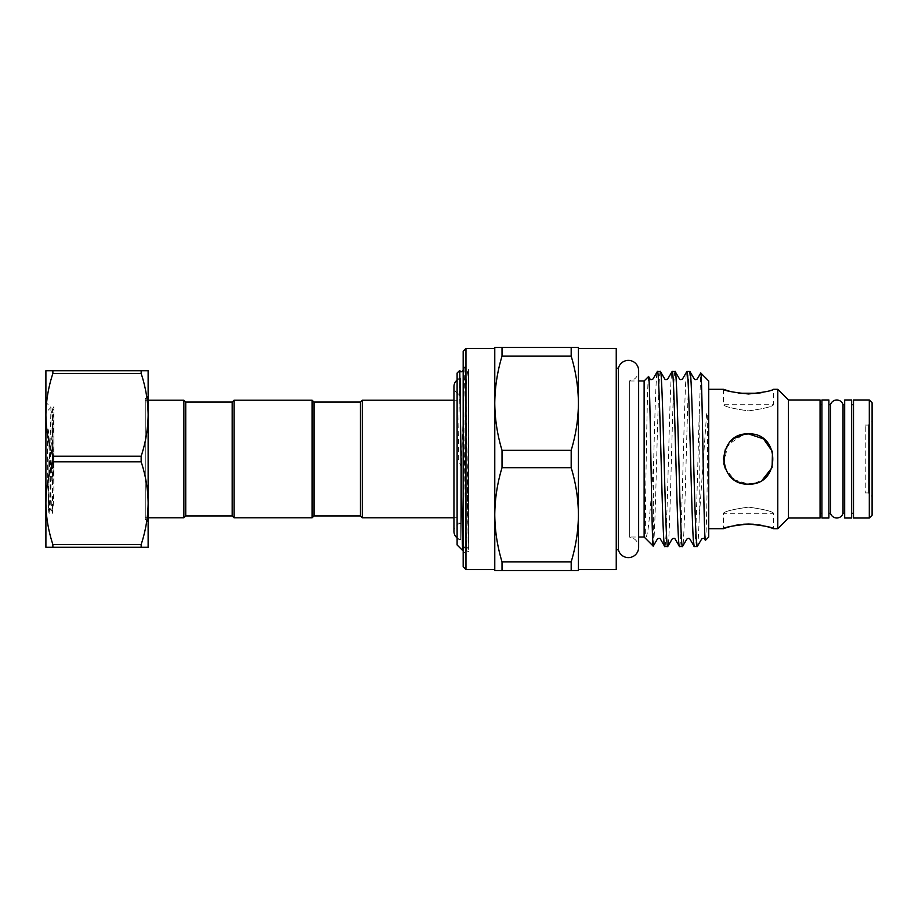 <?xml version="1.0" encoding="UTF-8"?>
<svg xmlns="http://www.w3.org/2000/svg" width="918" height="918" viewBox="0 0 918 918"><rect width="100%" height="100%" fill="white"/><g stroke="black" fill="none" stroke-linecap="round" stroke-linejoin="round"><path stroke-width="0.69" stroke-dasharray="4.59 3.44" d="M457.107 394.878L457.107 523.122L457.107 394.878L460.733 394.878L460.733 523.122L460.733 394.878M457.107 523.122L460.733 523.122M360.453 515.927L360.453 402.073M362.312 517.786L362.312 400.214M457.107 544.971L457.107 373.029M460.733 394.74L460.733 523.26A8.273 8.273 0 0 0 453.951 531.396L453.951 386.604A8.273 8.273 0 0 0 460.733 394.74L460.733 523.26M457.107 537.902A8.273 8.273 0 0 0 460.733 539.532L460.733 378.468L460.733 539.532M457.107 380.098A8.273 8.273 0 0 1 460.733 378.468M457.107 539.853L457.107 378.147L457.107 539.853L460.733 539.853L460.733 378.147L460.733 539.853M457.107 378.147L460.733 378.147M461.284 467.457L458.277 459L459.734 370.413M462.706 550.536L463.475 519.829L463.475 412.297L461.605 459M723.407 389.301L723.407 404.723C724.887 406.685 733.252 408.728 748.48 410.874C763.765 408.728 772.13 406.674 773.587 404.723C772.107 406.685 763.742 408.728 748.514 410.874C733.252 408.728 724.876 406.685 723.407 404.723L773.587 404.723L773.587 389.301L762.491 392.479M463.475 412.297L464.967 366.695L465.644 366.672L465.644 396.381C466.574 378.262 467.514 369.311 468.478 369.518L468.478 539.922L468.478 369.518M468.478 408.338C467.79 463.854 467.113 553.359 466.436 550.536L463.177 553.795L463.177 364.205L463.177 553.795M466.424 430.76L468.478 551.752L466.413 550.525L464.967 431.162L465.174 405.377L466.424 430.76L465.644 366.672L463.177 364.205M571.18 356.15L502.02 356.15L502.02 347.474L571.18 347.474L571.18 356.15C575.873 371.652 578.283 387.339 578.42 403.243L578.42 514.757C578.283 530.707 575.861 546.394 571.18 561.85L571.18 570.526L502.02 570.526L502.02 561.85L571.18 561.85M502.02 450.325C497.326 434.834 494.917 419.136 494.779 403.243L494.779 514.757C494.928 498.818 497.338 483.132 502.02 467.675L502.02 450.325L571.18 450.325L571.18 467.675L502.02 467.675M629.645 380.855L629.645 537.145A10.27 10.27 0 0 1 638.641 547.335L638.641 370.665A10.27 10.27 0 0 1 629.645 380.855L629.645 537.145M616.242 549.79L616.242 368.21L616.242 549.79M629.645 537.019L629.645 380.981L629.645 537.019L638.641 537.019M629.645 380.981L638.641 380.981M660.363 371.457C659.147 370.229 657.908 412.251 656.68 459C655.67 496.822 654.683 532.842 653.65 543.008L653.65 461.088C654.89 413.731 656.152 370.126 657.391 371.457M664.77 546.543C667.237 551.947 669.692 366.053 672.148 371.457M675.12 371.457C672.664 366.053 670.197 551.947 667.742 546.543M679.527 546.543C681.982 551.947 684.449 366.053 686.905 371.457M689.877 371.457C687.421 366.053 684.954 551.947 682.499 546.543M743.442 483.579L748.491 484.096C716.12 485.702 716.12 432.321 748.491 433.904L744.544 434.214M734.182 438.391L725.346 449.327M723.407 459.08L723.763 463.246M748.491 484.096C780.828 485.714 780.885 432.298 748.491 433.904C780.874 432.332 780.851 485.679 748.491 484.096L734.526 479.839L725.335 468.662L728.203 473.757M730.441 476.431L738.921 482.191M708.719 389.301L708.719 528.699L708.719 389.301M723.9 464.003L727.676 444.989L743.672 434.375M748.491 507.126C733.23 509.272 724.864 511.326 723.407 513.277C724.887 511.315 733.252 509.272 748.491 507.126C733.23 509.272 724.864 511.326 723.407 513.277C724.887 511.315 733.252 509.272 748.491 507.126C763.753 509.272 772.118 511.326 773.587 513.277C772.118 511.326 763.753 509.272 748.491 507.126C763.753 509.272 772.118 511.326 773.587 513.277C772.118 511.326 763.753 509.272 748.491 507.126M771.636 528.022L773.587 528.699L773.587 513.277L723.407 513.277L723.407 528.699L725.323 528.034M730.751 526.404L734.526 525.509M738.841 524.74L743.58 524.212M738.852 393.26L730.487 391.527M865.238 425.08L868.382 425.08L872.1 421.362L872.1 496.638L868.382 492.92L868.382 425.08L868.382 492.92L865.238 492.92L865.238 425.08L865.238 492.92M851.652 513.277L851.652 404.723L851.652 513.277M853.51 404.723L853.51 513.277L853.51 404.723M828.885 513.277L828.885 404.723L828.885 513.277M820.061 513.277L820.061 404.723L820.061 513.277M821.92 513.277L821.92 404.723L821.92 513.277M844.686 513.277L844.686 404.723L844.686 513.277M48.184 459L48.184 507.792L48.184 459M53.91 418.872L52.716 408.705L53.91 410.048L53.91 490.992L52.647 511.728L48.287 507.895L50.995 407.408L50.995 447.341C50.295 478.829 49.549 513.208 48.861 512.726L45.9 515.686L45.9 402.314L45.9 515.686M53.611 501.366L52.487 513.116L52.406 409.577L53.91 490.992M145.273 459L145.273 517.786L145.273 459M183.875 517.786L183.875 400.214M185.734 515.927L185.734 402.073M141.154 456.2L141.154 461.8L52.877 461.8L52.877 456.2L141.154 456.2C145.641 442.66 147.97 428.878 148.131 414.856C147.959 400.787 145.641 387.006 141.154 373.511L52.877 373.511C48.39 387.052 46.061 400.833 45.9 414.856C46.072 428.924 48.39 442.705 52.877 456.2M52.877 461.8C48.39 475.34 46.061 489.122 45.9 503.144L45.9 370.711L148.131 370.711L148.131 503.144C147.959 489.076 145.641 475.294 141.154 461.8M145.273 519.347L145.273 398.653L145.273 519.347L148.131 522.193M145.273 398.653L148.131 395.807M48.184 410.208L50.995 407.408L45.9 402.314M232.197 515.927L232.197 402.073M234.056 517.786L234.056 400.214M312.131 517.786L312.131 400.214M313.99 515.927L313.99 402.073M50.995 447.341L52.705 428.901M52.716 408.705L53.91 406.628L53.91 414.534L50.134 505.956L49.021 513.116L47.575 472.919L47.506 436.555C47.541 434.329 47.575 425.309 48.367 430.485L52.406 476.649M48.367 508.847L49.021 513.116C50.18 514.355 51.339 514.355 52.487 513.116L51.385 505.956L48.367 430.485M50.995 413.502L52.406 409.577M52.636 482.134L53.91 448.443L53.91 412.882L53.91 481.571M145.273 517.786L148.131 517.786L148.131 400.214L145.273 400.214M141.154 544.489C145.641 530.948 147.97 517.167 148.131 503.144L148.131 547.289L45.9 547.289L45.9 503.144C46.072 517.213 48.39 530.994 52.877 544.489L141.154 544.489L141.154 547.289M52.877 547.289L52.877 544.489M141.154 370.711L141.154 373.511M52.877 373.511L52.877 370.711M843.045 404.723L843.045 513.277M828.885 518.016L828.885 399.984M821.92 518.016L821.92 399.984M830.526 513.277L830.526 404.723M851.652 518.016L851.652 399.984M844.686 518.016L844.686 399.984M872.1 515.227L872.1 402.772M869.312 518.016L869.312 399.984M853.51 518.016L853.51 399.984M872.1 496.638L872.1 421.362M788.459 518.016L788.459 399.984M820.061 518.016L820.061 399.984M777.775 528.699L777.775 389.301M708.719 537.019L708.719 380.981M753.426 524.212L758.142 524.74M762.456 525.509L766.335 526.427M754.516 483.361L762.468 479.839M705.437 540.312C706.275 541.218 707.445 487.642 707.537 439.091L707.239 414.018C706.757 410.277 706.481 416.497 706.332 417.885L699.195 518.177L699.195 415.613L700.755 373.018M699.195 518.177C698.552 536.582 697.909 546.038 697.255 546.543M694.283 546.543C695.924 549.389 697.531 470.532 699.195 415.613M648.556 376.552C647.58 374.303 646.203 455.558 645.515 505.061L645.331 532.268C645.205 535.768 645.561 537.305 646.398 536.881L647.936 530.202C649.887 515.411 651.791 492.369 653.65 461.088M653.65 543.008L653.237 546.13M644.126 537.019L644.126 380.981M618.399 368.21L618.399 549.79M502.02 347.474L494.779 347.474L494.779 403.243C494.928 387.293 497.338 371.606 502.02 356.15M571.18 450.325C575.861 434.868 578.283 419.182 578.42 403.243L578.42 347.474L571.18 347.474M502.02 561.85C497.326 546.348 494.917 530.661 494.779 514.757L494.779 570.526L502.02 570.526M571.18 467.675C575.873 483.166 578.283 498.864 578.42 514.757L578.42 570.526L571.18 570.526M494.779 569.596L494.779 348.404M494.779 403.243L494.779 514.757M578.42 569.596L578.42 348.404M578.42 403.243L578.42 514.757M463.177 351.192L463.177 566.808M465.965 569.596L465.965 348.404M616.242 569.596L616.242 348.404M462.672 550.536L465.174 546.256L466.7 546.256L468.478 549.331L468.478 539.922M465.001 366.672L465.644 375.095M465.644 396.381L463.475 519.829M457.107 459L457.107 400.214L457.107 459M453.951 517.786L457.107 517.786M48.184 507.792L50.272 508.664L51.798 511.315M52.051 511.659L52.819 512.428M464.967 366.695L463.177 369.793M453.951 400.214L457.107 400.214"/><path stroke-width="1.38" d="M313.99 402.073L312.131 400.214L312.131 517.786L313.99 515.927L313.99 402.073L360.453 402.073L360.453 515.927L362.312 517.786L453.951 517.786M360.453 402.073L362.312 400.214L362.312 517.786M457.107 380.098A8.273 8.273 0 0 0 453.951 386.604L453.951 531.396A8.273 8.273 0 0 0 457.107 537.902M463.177 549.687L462.695 550.525L462.305 543.318L459.757 370.424L457.107 373.029L457.107 544.971L462.706 550.536M461.605 459L461.284 467.457M465.965 569.596L463.177 566.808L463.177 351.192L465.965 348.404L465.965 569.596L494.779 569.596L494.779 514.757C494.928 530.707 497.338 546.394 502.02 561.85L502.02 570.526L571.18 570.526L571.18 561.85L502.02 561.85M571.18 561.85C575.873 546.348 578.283 530.661 578.42 514.757L578.42 569.596L616.242 569.596L616.242 348.404L578.42 348.404L578.42 403.243C578.283 387.293 575.861 371.606 571.18 356.15L571.18 347.474L502.02 347.474L502.02 356.15L571.18 356.15M465.965 348.404L494.779 348.404L494.779 403.243C494.928 419.182 497.338 434.868 502.02 450.325L502.02 467.675L571.18 467.675L571.18 450.325L502.02 450.325M638.641 370.665A10.27 10.27 0 0 0 618.399 368.21L618.399 549.79A10.27 10.27 0 0 0 638.641 547.335L638.641 370.665M616.242 549.79L618.399 549.79M616.242 368.21L618.399 368.21M638.641 537.019L644.126 537.019L653.237 546.13C651.723 550.628 650.162 370.47 648.556 376.552L650.001 378.962C650.483 379.845 651.482 379.845 653.008 378.962L657.391 371.457C659.858 366.053 662.314 551.947 664.77 546.543L667.742 546.543C665.286 551.947 662.83 366.053 660.363 371.457L664.758 378.962C665.24 379.845 666.239 379.845 667.753 378.962L672.148 371.457C674.604 366.053 677.071 551.947 679.527 546.543L682.499 546.543C680.043 551.947 677.576 366.053 675.12 371.457L679.515 378.962C679.963 379.834 680.961 379.834 682.51 378.962L686.905 371.457C689.361 366.053 691.816 551.947 694.283 546.543L697.255 546.543C694.788 551.947 692.333 366.053 689.877 371.457L694.272 378.962C694.811 379.857 695.81 379.857 697.267 378.962L700.755 373.018C702.27 368.611 703.831 546.359 705.437 540.312L704.645 539.038C704.095 538.143 703.096 538.143 701.639 539.038L697.255 546.543M638.641 380.981L644.126 380.981L644.126 537.019M644.126 380.981L648.556 376.552M682.499 546.543L686.894 539.038C688.408 538.155 689.418 538.155 689.888 539.038L694.283 546.543M686.905 371.457L689.877 371.457M653.237 546.13L657.38 539.038C658.906 538.155 659.904 538.155 660.386 539.038L664.77 546.543M657.391 371.457L660.363 371.457M667.742 546.543L672.137 539.038C673.674 538.155 674.673 538.155 675.132 539.038L679.527 546.543M672.148 371.457L675.12 371.457M700.755 373.018L708.719 380.981L708.719 537.019L705.437 540.312M744.544 434.214L734.182 438.391M725.346 449.327L723.407 459.08M723.763 463.246L725.335 468.662L723.9 464.003M728.203 473.757L730.441 476.431M738.921 482.191L743.442 483.579M762.468 479.839L772.084 467.56L772.486 451.656L763.478 438.873L748.491 433.904C716.109 432.332 716.143 485.679 748.491 484.096C780.885 485.668 780.839 432.309 748.491 433.904L743.672 434.375M708.719 528.699L723.407 528.699C724.876 527.184 733.23 525.635 748.491 524.029L753.426 524.212M708.719 389.301L723.407 389.301C724.887 390.816 733.252 392.376 748.48 393.971C763.753 392.365 772.118 390.816 773.587 389.301L777.775 389.301L777.775 528.699L773.587 528.699C772.107 527.184 763.742 525.624 748.491 524.029L743.58 524.212M725.323 528.034L730.751 526.404M734.526 525.509L738.841 524.74M762.491 392.479L758.211 393.248M758.13 393.26L738.852 393.26M730.487 391.527L723.407 389.301M777.775 389.301L788.459 399.984L788.459 518.016L777.775 528.699M788.459 518.016L820.061 518.016L820.061 399.984L788.459 399.984M853.51 399.984L853.51 518.016L869.312 518.016L869.312 399.984L853.51 399.984M869.312 399.984L872.1 402.772L872.1 515.227L869.312 518.016M851.652 513.277L853.51 513.277M851.652 404.723L853.51 404.723M851.652 399.984L851.652 518.016L844.686 518.016L844.686 399.984L851.652 399.984M828.885 513.277L830.526 513.277L830.526 404.723L828.885 404.723M830.526 513.277A6.506 6.506 0 0 0 843.045 513.277L843.045 404.723A6.506 6.506 0 0 0 830.526 404.723M828.885 399.984L828.885 518.016L821.92 518.016L821.92 399.984L828.885 399.984M820.061 513.277L821.92 513.277M820.061 404.723L821.92 404.723M843.045 513.277L844.686 513.277M843.045 404.723L844.686 404.723M183.875 459L183.875 517.786L148.131 517.786L148.131 522.193L148.131 395.807L148.131 400.214L183.875 400.214L183.875 459M185.734 515.927L232.197 515.927L232.197 402.073L185.734 402.073L185.734 515.927L183.875 517.786M141.154 461.8C145.641 475.34 147.97 489.122 148.131 503.144L148.131 414.856C147.959 428.924 145.641 442.705 141.154 456.2L52.877 456.2C48.39 442.66 46.061 428.878 45.9 414.856L45.9 414.856C46.072 400.787 48.39 387.006 52.877 373.511L141.154 373.511C145.641 387.052 147.97 400.833 148.131 414.856L148.131 370.711L45.9 370.711L45.9 503.144C46.072 489.076 48.39 475.294 52.877 461.8L141.154 461.8L141.154 456.2M232.197 402.073L234.056 400.214L234.056 517.786L312.131 517.786M52.877 544.489C48.39 530.948 46.061 517.167 45.9 503.144L45.9 547.289L148.131 547.289L148.131 503.144C147.959 517.213 145.641 530.994 141.154 544.489L52.877 544.489L52.877 547.289M141.154 547.289L141.154 544.489M141.154 373.511L141.154 370.711M52.877 370.711L52.877 373.511M52.877 456.2L52.877 461.8M758.142 524.74L762.456 525.509M766.335 526.427L769.089 527.207M769.41 527.311L771.636 528.022M748.491 484.096L754.516 483.361M502.02 356.15C497.326 371.652 494.917 387.339 494.779 403.243L494.779 347.474L502.02 347.474M571.18 450.325C575.873 434.834 578.283 419.136 578.42 403.243L578.42 347.474L571.18 347.474M502.02 570.526L494.779 570.526L494.779 403.243M571.18 467.675C575.861 483.132 578.283 498.818 578.42 514.757L578.42 570.526L571.18 570.526M502.02 467.675C497.326 483.166 494.917 498.864 494.779 514.757M578.42 514.757L578.42 403.243M232.197 515.927L234.056 517.786M313.99 515.927L360.453 515.927M234.056 400.214L312.131 400.214M185.734 402.073L183.875 400.214M463.177 369.793L462.052 371.744L460.526 371.744L459.757 370.424M362.312 400.214L453.951 400.214"/></g></svg>
